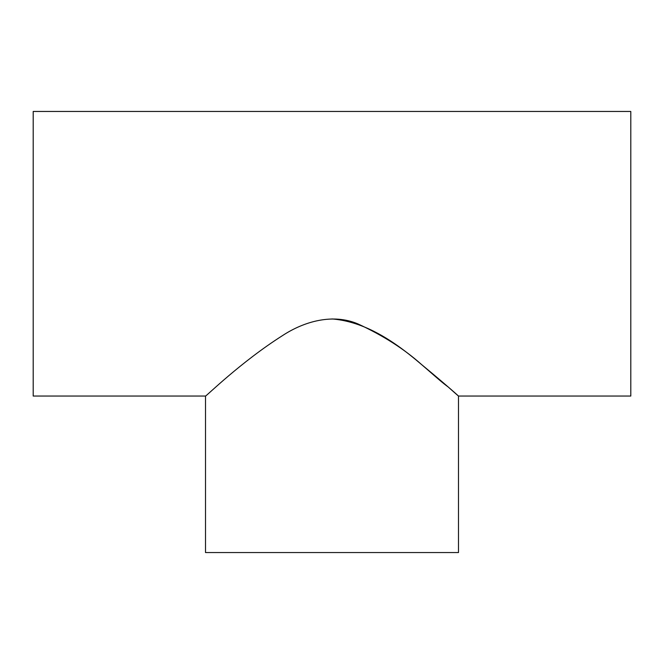 <?xml version="1.0" encoding="UTF-8"?>
<svg xmlns="http://www.w3.org/2000/svg" width="664" height="664" viewBox="0 0 664 664"><rect width="100%" height="100%" fill="white"/><g stroke="black" fill="none" stroke-linecap="round" stroke-linejoin="round"><path stroke-width="1" d="M205.508 396.051L33.2 396.051L33.2 111.452L630.8 111.452L630.8 396.051L458.492 396.051L458.492 552.548L205.508 552.548L205.508 396.051C205.94 396.549 240.542 362.237 282.441 335.644C304.112 321.393 332.788 313.217 357.946 323.916C382.954 335.453 404.119 348.957 421.441 364.436C454.923 392.059 470.154 406.642 448.2 386.987C426.18 371.11 384.663 323.144 332 318.944"/></g></svg>
